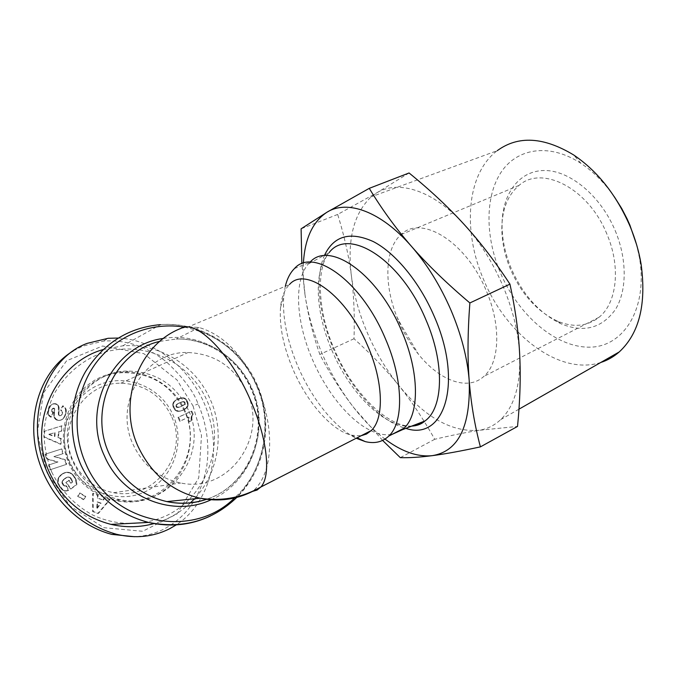 <?xml version="1.0" encoding="UTF-8"?>
<svg xmlns="http://www.w3.org/2000/svg" width="677" height="677" viewBox="0 0 677 677"><rect width="100%" height="100%" fill="white"/><g stroke="black" fill="none" stroke-linecap="round" stroke-linejoin="round"><path stroke-width="0.51" stroke-dasharray="3.38 2.54" d="M180.894 328.421L188.57 326.779L289.409 284.585C284.425 289.722 281.454 297.415 280.515 307.663C279.229 326.339 283.494 347.157 293.327 370.099C307.307 402.561 331.671 430.589 351.642 435.252L361.044 435.776M188.57 326.779L199.097 327.507C223.088 334.59 242.476 354.342 257.252 386.753C274.447 425.046 274.464 472.622 252.919 491.138M285.305 286.303L283.765 295.832C282.25 317.335 287.073 341.123 298.235 367.188C312.148 399.32 334.98 427.932 356.22 438.247M294.419 268.6L310.066 262.16L308.365 263.954C293.293 281.116 296.221 322.819 312.85 360.443C326.644 392.355 349.535 420.645 370.996 430.69M102.989 349.603L122.808 345.82C159.755 342.909 195.873 365.868 210.386 399.709C224.959 432.095 218.857 472.698 194.494 498.771M171.34 416.059C160.948 394.996 144.108 384.054 120.836 383.241C84.363 382.243 56.259 426.104 73.184 460.893C81.655 478.343 95.118 488.946 113.592 492.712C155.185 501.378 189.746 453.175 171.34 416.059M246.868 392.152C234.64 367.052 215.024 353.843 188.02 352.522C145.64 350.728 112.991 402.781 133.183 444.671C143.296 465.641 159.154 478.419 180.759 483.006C229.393 493.457 268.549 436.301 246.868 392.152M69.384 462.484C82.281 491.824 118.89 504.949 146.08 491.307C173.481 478.097 185.54 442.741 173.1 415.119C161.05 387.312 126.819 372.824 98.757 384.934C70.51 396.604 56.073 433.331 69.384 462.484M184.372 410.956C172.119 386.11 152.257 373.357 124.796 372.688C82.839 372.054 50.699 422.77 70.29 463.11C79.988 483.133 95.372 495.437 116.436 500.024C165.256 510.881 205.935 454.36 184.372 410.956M188.231 409.729C175.868 384.646 155.837 371.766 128.156 371.064C85.852 370.395 53.441 421.585 73.226 462.332C83.017 482.557 98.537 494.98 119.787 499.618C169.022 510.585 209.98 453.531 188.231 409.729M184.956 410.643C171.509 379.577 133.377 363.219 101.939 376.666C70.306 389.613 54.025 430.86 69.003 463.652C83.516 496.656 124.627 511.287 154.965 495.919C185.532 481.034 198.835 441.514 184.956 410.643M73.344 350.821L82.839 346.108L103.623 341.064C126.184 339.634 147.112 346.565 166.39 361.856C183.349 377.808 193.901 391.822 198.048 403.907C203.701 416.457 210.775 439.695 206.578 467.46C200.79 496.444 186.657 516.94 164.172 528.957C154.94 533.611 145.09 536.192 134.63 536.709M118.145 338.043C157.563 339.668 195.399 372.595 208.474 414.722C221.684 456.806 208.711 503.688 176.308 524.878M51.782 472.14C60.769 490.563 75.113 505.516 92.732 515.028C116.842 526.342 144.54 526.088 167.684 515.07C208.381 494.684 225.559 442.073 207.179 401.063C189.365 359.792 138.912 337.484 96.574 355.053C78.574 363.295 64.425 376.243 54.126 393.887C48.456 406.056 45.063 418.928 43.937 432.51C44.208 446.168 46.823 459.378 51.782 472.14M190.432 502.901C180.057 512.717 167.938 519.606 154.077 523.566M382.615 440.431L353.631 407.427C341.03 391.162 329.775 373.501 319.849 354.452C313.096 335.166 308.204 315.651 305.175 295.908C308.187 315.245 313.925 334.683 322.396 354.215C330.918 373.729 341.326 391.467 353.631 407.427C363.524 420.172 373.992 430.733 385.018 439.094M409.069 172.974L377.021 192.683L337.679 214.431C344.449 236.391 349.036 256.964 351.439 276.14C353.919 295.384 354.765 316.252 354.003 338.745C371.191 354.181 386.051 369.659 398.575 385.188C386.212 369.752 375.879 352.497 367.586 333.414C359.352 314.297 353.969 295.206 351.439 276.14C347.005 240.191 353.563 213.754 371.131 196.846L377.021 192.683C398.423 179.659 433.263 190.322 464.033 224.332C479.688 241.63 492.644 262.151 502.901 285.897C512.904 309.719 518.497 332.695 519.691 354.816C520.664 384.866 514.325 406.462 500.701 419.605C494.43 425.461 487.237 429.023 479.104 430.301C451.813 432.442 424.97 417.404 398.575 385.188C411.1 400.623 423.15 418.657 434.736 439.28C451.424 435.345 466.208 432.349 479.104 430.301L517.524 426.425M600.778 362.474C559.464 376.023 506.311 334.717 483.793 280.05C462.526 231.449 466.114 173.947 497.265 150.666L371.131 196.846M614.327 196.753C604.468 182.722 593.365 171.611 581.018 163.419C548.878 142.331 516.196 148.398 500.515 173.134C484.774 197.972 485.553 237.822 500.498 273.026C518.218 314.746 555.275 347.394 589.261 347.166C623.221 347.369 648.117 309.287 639.503 258.022L636.549 244.524M398.728 321.287C403.983 333.422 410.541 344.381 418.394 354.156C439.178 380.33 467.477 391.45 483.818 376.429C499.668 363.117 501.539 325.755 486.137 290.433C465.988 241.342 420.899 214.448 401.114 234.555C384.798 248.561 383.8 283.934 396.773 316.531L398.728 321.287M606.888 234.064C588.448 188.121 541.803 164.858 519.022 185.422C507.733 195.061 502.004 209.43 501.835 228.53C501.911 242.171 504.847 255.872 510.644 269.632C521.603 294.3 537.149 311.445 557.298 321.059C573.131 327.77 587.027 326.517 598.976 317.318C616.849 303.279 621.139 267.093 606.888 234.064M615.181 230.586C627.384 259.638 626.961 291.288 615.224 309.795C601.726 328.286 583.769 332.991 561.343 323.936C539.755 313.603 523.118 295.282 511.448 268.972C505.262 254.29 502.131 239.658 502.046 225.069C502.004 194.705 518.455 170.951 543.868 170.511C569.171 169.91 600.397 195.213 615.181 230.586M371.089 430.733C378.638 434.279 385.628 435.497 392.059 434.389M303.398 263.192C302.831 273.466 303.423 284.374 305.175 295.908L301.849 263.734M354.003 338.745L319.849 354.452M337.679 214.431L301.104 228.809M434.736 439.28L400.302 457.644M191.803 420.535L189.45 421.627L188.985 417.032L180.353 421.009L178.652 417.159L191.803 411.125L193.19 414.256L191.896 416.871L191.803 420.535L191.109 420.73L191.1 417.582L192.496 414.468L191.117 411.337L177.975 417.37L179.676 421.212L188.985 417.032M188.291 417.235L188.756 421.822L191.109 420.73M188.756 421.822L189.45 421.627M179.676 421.212L180.353 421.009M177.975 417.37L178.652 417.159M191.117 411.337L191.803 411.125M192.496 414.468L193.19 414.256M192.082 415.035L192.776 414.823M191.718 415.67L192.403 415.466M191.422 416.355L192.107 416.152M191.202 417.083L191.896 416.871M191.1 417.582L191.786 417.379M191.024 418.268L191.709 418.064M190.999 419.021L191.693 418.818M191.032 419.842L191.726 419.638M182.519 397.746L184.686 398.144L186.167 399.21L188.003 402.79L187.842 406.403L185.659 408.747L181.174 410.837L186.099 408.07L187.521 405.21L187.317 403.018L186.014 400.124L184.271 398.508L181.842 397.983L182.519 397.746L176.181 400.048L174.184 401.867L173.363 404.313L174.082 407.444L175.876 410.076L178.83 411.184L181.859 410.617M182.536 397.991L183.222 397.746M183.289 398.127L183.966 397.89M184.009 398.381L184.686 398.144M184.271 398.508L184.956 398.271M184.889 398.905L185.574 398.668M185.49 399.447L186.167 399.21M185.591 399.574L186.277 399.345M186.014 400.124L186.7 399.887M186.42 400.784L187.106 400.547M186.801 401.563L187.478 401.334M187.064 402.223L187.749 401.994M187.317 403.018L188.003 402.79M187.487 403.788L188.172 403.56M187.554 404.516L188.24 404.287M187.521 405.21L188.206 404.981M187.419 405.87L188.104 405.641M187.207 406.496L187.893 406.268M187.157 406.632L187.842 406.403M186.877 407.122L187.563 406.902M186.53 407.605L187.216 407.385M186.099 408.07L186.784 407.85M185.583 408.527L186.268 408.307M184.982 408.967L185.659 408.747M184.296 409.407L184.982 409.187M183.535 409.83L184.212 409.61M182.68 410.245L183.365 410.025M182.604 410.279L183.281 410.059M181.885 410.584L182.562 410.364M180.497 411.049L181.182 410.837L180.497 410.998M181.842 397.983L175.512 400.285L173.515 402.096L172.753 403.864L173.084 406.818L174.7 409.788L177.196 411.286L179.82 411.21M179.701 411.235L180.37 411.015M178.889 411.371L179.566 411.151M178.161 411.404L178.83 411.184M177.518 411.345L178.195 411.125M177.196 411.286L177.865 411.066M176.477 411.057L177.154 410.837M175.817 410.727L176.485 410.507M175.208 410.296L175.876 410.076M175.174 410.27L175.842 410.05M174.7 409.788L175.368 409.568M174.251 409.221L174.92 409.001M173.837 408.536L174.505 408.316M173.456 407.74L174.116 407.512M173.422 407.664L174.082 407.444M173.084 406.818L173.752 406.598M172.863 406.014L173.524 405.794M172.72 405.252L173.388 405.024M172.694 404.541L173.363 404.313M172.753 403.864L173.422 403.627M172.914 403.23L173.583 403.001M173.177 402.646L173.837 402.417M173.202 402.587L173.871 402.358M173.515 402.096L174.184 401.867M173.913 401.63L174.581 401.393M174.37 401.173L175.038 400.936M174.911 400.725L175.58 400.488M175.512 400.285L176.181 400.048M176.206 399.862L176.875 399.625M176.968 399.455L177.636 399.218M177.797 399.058L178.466 398.821M178.169 398.888L178.846 398.651M178.872 398.618L179.54 398.381M179.574 398.398L180.251 398.161M180.277 398.22L180.945 397.983M180.979 398.076L181.656 397.839M181.081 398.059L181.749 397.822M176.452 405.675L177.349 407.173L179.964 406.953L184.855 404.321L185.303 403.247L184.389 401.732L182.435 401.732L179.236 403.018L177.476 404.034L176.452 405.675L175.783 405.904L176.181 404.871L179.312 402.9L182.976 401.783L184.237 402.383L184.626 403.475L184.178 404.55L181.978 406.022L177.484 407.554L176.138 406.995L175.783 405.904M175.927 406.632L176.595 406.403M176.138 406.995L176.807 406.767M176.672 407.393L177.349 407.173M177.425 407.546L178.093 407.326M177.484 407.554L178.161 407.326M177.983 407.52L178.652 407.292M178.584 407.402L179.253 407.173M179.287 407.182L179.964 406.953M180.099 406.877L180.776 406.657M181.013 406.488L181.69 406.259M181.089 406.445L181.766 406.225M181.978 406.022L182.655 405.794M182.731 405.616L183.408 405.388M183.34 405.235L184.017 405.015M183.831 404.88L184.508 404.66M184.178 404.55L184.855 404.321M184.457 404.135L185.134 403.907M184.626 403.475L185.303 403.247M184.474 402.773L185.16 402.544M184.237 402.383L184.923 402.155M183.704 401.969L184.389 401.732M182.976 401.783L183.653 401.554M182.858 401.783L183.535 401.554M182.358 401.825L183.044 401.596M181.758 401.969L182.435 401.732M181.055 402.189L181.732 401.952M180.234 402.502L180.911 402.273M179.312 402.9L179.989 402.663M178.567 403.247L179.236 403.018M177.839 403.619L178.516 403.39M177.256 403.957L177.924 403.729M176.807 404.262L177.476 404.034M176.765 404.304L177.433 404.076M176.181 404.871L176.858 404.643M175.868 405.447L176.536 405.218M58.552 437.647L61.302 438.637L61.032 444.087L44.343 436.86L44.648 431.156L61.954 425.757L61.692 431.063L58.857 431.723L58.552 437.647L58.053 437.824L58.357 431.918L61.184 431.257L61.455 425.96L44.174 431.351L43.87 437.046L60.524 444.264L60.803 438.814L58.053 437.824M60.803 438.814L61.302 438.637M60.524 444.264L61.032 444.087M43.87 437.046L44.343 436.86M44.174 431.351L44.648 431.156M61.455 425.96L61.954 425.757M61.184 431.257L61.692 431.063M58.357 431.918L58.857 431.723M48.922 434.185L54.947 436.369L55.142 432.662L48.439 434.372L54.651 432.848L54.456 436.547L48.439 434.372M54.456 436.547L54.947 436.369M54.651 432.848L55.142 432.662M60.202 486.975L58.112 482.743L58.637 478.157L61.869 474.306L66.27 472.334L70.467 472.842L73.632 475.44L76.222 479.9L76.916 484.47L71.127 488.87L66.338 482.388L69.181 480.247L71.254 483.048L72.532 482.075L72.337 480.78L70.738 477.894L67.92 477.057L64.112 479.231L62.386 482.43L64.036 485.494L66.498 485.773L68.758 490.368L66.49 490.927L63.824 490.436L60.202 486.975L59.703 487.068L60.888 488.557L64.044 490.808L68.242 490.461L65.982 485.874L63.528 485.595L61.886 482.532L63.604 479.341L67.404 477.175L70.213 478.004L71.821 480.89L72.016 482.185L70.73 483.15L68.665 480.357L65.83 482.489L70.603 488.955L76.391 484.571L75.452 479.333L73.108 475.55L69.951 472.969L66.143 472.394L61.362 474.425L58.137 478.267L57.613 482.845L59.703 487.068M59.178 486.331L59.678 486.23M58.713 485.578L59.212 485.477M58.315 484.859L58.823 484.757M58.002 484.165L58.501 484.063M57.765 483.488L58.273 483.386M57.613 482.845L58.112 482.743M57.503 482.126L58.002 482.024M57.469 481.33L57.968 481.22M57.511 480.535L58.01 480.425M57.638 479.765L58.137 479.654M57.85 479.011L58.349 478.901M58.137 478.267L58.637 478.157M58.239 478.047L58.738 477.937M58.603 477.387L59.111 477.268M59.034 476.743L59.534 476.625M59.525 476.126L60.025 476.007M60.075 475.533L60.583 475.423M60.685 474.966L61.192 474.848M61.362 474.425L61.869 474.306M61.421 474.382L61.929 474.264M62.132 473.9L62.639 473.782M62.843 473.477L63.35 473.358M63.553 473.121L64.061 473.003M64.281 472.842L64.797 472.715M65.017 472.614L65.525 472.495M65.762 472.453L66.27 472.334M66.143 472.394L66.651 472.275M66.947 472.334L67.463 472.216M67.725 472.36L68.242 472.241M68.479 472.478L68.995 472.36M69.223 472.681L69.748 472.554M69.951 472.969L70.467 472.842M70.188 473.088L70.704 472.969M70.789 473.426L71.305 473.308M71.381 473.849L71.906 473.731M71.965 474.349L72.481 474.23M72.541 474.916L73.065 474.797M73.108 475.55L73.632 475.44M73.666 476.278L74.191 476.159M73.869 476.549L74.394 476.43M74.352 477.268L74.876 477.15M74.783 477.97L75.308 477.86M75.139 478.664L75.672 478.554M75.452 479.333L75.976 479.231M75.697 480.01L76.222 479.9M75.849 480.526L76.383 480.416M76.019 481.203L76.543 481.102M76.162 481.956L76.687 481.846M76.264 482.769L76.797 482.667M76.349 483.64L76.873 483.539M76.391 484.571L76.916 484.47M70.603 488.955L71.127 488.87M65.83 482.489L66.338 482.388M68.665 480.357L69.181 480.247M70.73 483.15L71.254 483.048M72.016 482.185L72.532 482.075M71.957 481.702L72.481 481.601M71.821 480.89L72.337 480.78M71.627 480.213L72.151 480.103M71.593 480.111L72.117 480.001M71.28 479.392L71.796 479.282M70.848 478.707L71.364 478.597M70.78 478.622L71.305 478.512M70.213 478.004L70.738 477.894M69.596 477.556L70.112 477.437M68.927 477.26L69.443 477.15M68.208 477.124L68.724 477.006M68.038 477.116L68.555 477.006M67.404 477.175L67.92 477.057M66.735 477.353L67.251 477.234M66.016 477.657L66.532 477.547M65.246 478.106L65.754 477.987M64.433 478.664L64.941 478.554M64.349 478.724L64.857 478.614M63.604 479.341L64.112 479.231M63.003 479.959L63.511 479.849M62.529 480.568L63.037 480.458M62.191 481.178L62.699 481.076M61.971 481.787L62.479 481.685M61.886 482.532L62.386 482.43M61.962 483.285L62.47 483.183M62.216 484.004L62.724 483.903M62.639 484.707L63.147 484.605M62.927 485.07L63.435 484.969M63.528 485.595L64.036 485.494M64.18 485.925L64.687 485.832M64.417 485.993L64.924 485.9M65.178 486.044L65.694 485.951M65.982 485.874L66.498 485.773M68.242 490.461L68.758 490.368M67.548 490.715L68.064 490.622M66.752 490.91L67.268 490.817M65.982 491.02L66.49 490.927M65.246 491.028L65.754 490.935M64.806 490.977L65.322 490.893M64.044 490.808L64.552 490.723M63.316 490.52L63.824 490.436M62.606 490.131L63.113 490.046M62.445 490.03L62.953 489.945M61.954 489.64L62.462 489.547M61.438 489.141L61.945 489.056M60.888 488.557L61.395 488.464M60.304 487.863L60.803 487.77M103.336 500.083L105.07 497.739L110.055 499.567L98.453 513.394L93.206 511.507L93.206 493.389L98.114 495.192L97.903 498.094L103.336 500.083L97.336 498.17L97.547 495.268L92.656 493.474L92.647 511.558L97.886 513.445L109.471 499.643L104.495 497.815L102.769 500.151M104.495 497.815L105.07 497.739M109.471 499.643L110.055 499.567M97.886 513.445L98.453 513.394M92.647 511.558L93.206 511.507M92.656 493.474L93.206 493.389M97.547 495.268L98.114 495.192M97.336 498.17L97.903 498.094M97.293 508.283L101.093 503.155L97.691 501.919L97.293 508.283L96.735 508.342L97.124 501.987L100.526 503.223L96.735 508.342M100.526 503.223L101.093 503.155M97.124 501.987L97.691 501.919M79.988 493L85.784 496.427L83.931 499.592L78.126 496.173L79.988 493L77.593 496.249L83.389 499.668L85.243 496.512L79.454 493.093M85.243 496.512L85.784 496.427M83.389 499.668L83.931 499.592M77.593 496.249L78.126 496.173M50.479 469.635L48.964 464.904L57.977 461.959L47.018 458.794L45.52 454.115L61.776 448.893L63.274 453.582L54.38 456.459L65.195 459.607L66.693 464.304L50.479 469.635L66.185 464.439L64.687 459.751L53.889 456.603L62.766 453.734L61.269 449.054L45.046 454.267L46.535 458.938L57.477 462.103L48.482 465.04L49.988 469.762M48.482 465.04L48.964 464.904M57.477 462.103L57.977 461.959M46.535 458.938L47.018 458.794M45.046 454.267L45.52 454.115M61.269 449.054L61.776 448.893M62.766 453.734L63.274 453.582M53.889 456.603L54.38 456.459M64.687 459.751L65.195 459.607M66.185 464.439L66.693 464.304M49.108 408.705L50.792 405.582L53.043 403.881L55.582 403.661L58.078 405.1L59.204 408.206L58.865 414.036L59.957 415.534L58.772 415.297L58.366 414.256L58.349 406.674L57.046 404.821L55.091 403.898L52.552 404.118L50.31 405.819L48.634 408.933L49.108 408.705L48.304 412.708L49.04 415.035L51.334 416.998L53.373 412.538L52.112 411.176L52.247 409.373L53.111 408.248L54.152 408.172L54.778 409.34L54.236 414.891L54.668 417.337L56.428 419.461L58.899 420.29L61.243 419.977L63.215 418.733L65.009 416.135L66.228 412.437L66.016 409.018L63.063 405.76L60.448 410.16C62.089 410.6 62.546 411.954 61.819 414.214L61.209 415.399L59.957 415.534M48.744 408.637L49.226 408.409M49.116 407.799L49.599 407.562M49.497 407.046L49.98 406.809M49.895 406.386L50.377 406.149M50.31 405.819L50.792 405.582M50.741 405.337L51.232 405.1M51.207 404.922L51.697 404.677M51.875 404.457L52.357 404.22M52.552 404.118L53.043 403.881M53.255 403.924L53.745 403.678M53.517 403.881L54.008 403.636M54.312 403.822L54.803 403.577M55.091 403.898L55.582 403.661M55.836 404.127L56.326 403.881M56.403 404.389L56.893 404.144M57.046 404.821L57.537 404.584M57.587 405.337L58.078 405.1M58.019 405.963L58.51 405.726M58.349 406.674L58.848 406.437M58.493 407.114L58.992 406.877M58.628 407.732L59.119 407.503M58.704 408.434L59.204 408.206M58.73 409.204L59.229 408.976M58.713 410.042L59.212 409.813M58.637 410.956L59.136 410.727M58.425 412.615L58.924 412.395M58.349 413.554L58.848 413.325M58.366 414.256L58.865 414.036M58.476 414.764L58.967 414.544M58.772 415.297L59.271 415.077M59.957 415.83L59.458 415.754M61.209 415.399L62.318 413.985C63.046 411.726 62.589 410.372 60.947 409.932M60.922 415.492L61.421 415.263M61.421 414.967L61.92 414.739M61.819 414.214L62.318 413.985M48.634 408.933L47.965 413.952L49.015 415.847L50.843 417.218L52.891 412.767L51.621 411.404L51.765 409.61L52.62 408.485L54.177 408.942L53.745 415.119L54.177 417.557L55.929 419.672L58.408 420.502L60.735 420.189L62.716 418.953L64.501 416.355L65.72 412.665L65.508 409.246L62.555 405.997L60.448 410.16M62.555 405.997L63.063 405.76M64.73 407.943L65.237 407.706M65.153 408.57L65.661 408.341M65.508 409.246L66.016 409.018M65.728 409.881L66.236 409.653M65.83 410.49L66.338 410.262M65.872 411.159L66.38 410.931M65.838 411.887L66.346 411.658M65.72 412.665L66.228 412.437M65.534 413.503L66.041 413.275M65.271 414.4L65.779 414.18M64.933 415.339L65.441 415.119M64.857 415.543L65.364 415.323M64.501 416.355L65.009 416.135M64.12 417.091L64.628 416.871M63.723 417.743L64.222 417.531M63.283 418.327L63.79 418.107M62.817 418.835L63.325 418.614M62.716 418.953L63.215 418.733M62.098 419.461L62.606 419.249M61.438 419.884L61.937 419.664M60.735 420.189L61.243 419.977M59.195 420.51L59.694 420.299M58.408 420.502L58.899 420.29M57.638 420.383L58.137 420.172M56.876 420.146L57.367 419.935M56.631 420.053L57.13 419.833M55.929 419.672L56.428 419.461M55.311 419.198L55.802 418.978M54.778 418.614L55.269 418.403M54.507 418.225L54.998 418.005M54.177 417.557L54.668 417.337M53.932 416.795L54.422 416.575M53.796 415.94L54.287 415.72M53.779 415.712L54.262 415.492M53.745 415.119L54.236 414.891M53.762 414.434L54.253 414.214M53.813 413.672L54.304 413.444M53.898 412.818L54.388 412.598M54.016 411.887L54.498 411.658M54.228 410.457L54.719 410.228M54.287 409.568L54.778 409.34M54.202 409.018L54.693 408.79M54.177 408.942L54.668 408.713M53.661 408.4L54.152 408.172M53.365 408.333L53.855 408.096M52.62 408.485L53.111 408.248M52.18 408.857L52.671 408.629M51.765 409.61L52.247 409.373M51.664 409.907L52.154 409.678M51.528 410.702L52.011 410.474M51.621 411.404L52.112 411.176M51.74 411.658L52.222 411.43M52.188 412.251L52.671 412.022M52.891 412.767L53.373 412.538M50.843 417.218L51.334 416.998M50.267 416.88L50.75 416.66M49.59 416.389L50.073 416.169M49.015 415.847L49.497 415.627M48.558 415.255L49.04 415.035M48.202 414.629L48.685 414.4M47.965 413.952L48.448 413.723M47.889 413.596L48.372 413.376M47.822 412.936L48.304 412.708M47.822 412.225L48.304 411.997M47.915 411.472L48.389 411.244M48.075 410.668L48.549 410.44M48.304 409.822L48.786 409.585M193.055 406.005L201.501 435.438L198.75 477.852L177.103 513.885L142.678 531.276L103.818 527.688L70.154 506.142L47.018 472.707L37.345 432.975L43.523 392.914L66.651 360.731L102.574 346.015L143.803 353.656L177.01 379.958L193.055 406.005L198.048 403.907M159.89 341.352L176.257 339.025C208.194 337.798 239.099 358.539 251.912 388.463C271.325 430.073 250.372 484.927 206.984 499.101M211.029 499.778C252.005 482.362 270.14 429.006 251.319 388.327C236.882 354.291 199.487 332.255 163.512 338.432M210.352 516.035C257.793 494.159 277.917 432.095 256.101 384.824C240.14 347.428 200.815 321.787 160.508 324.63L122.808 345.82M184.533 327.203C217.935 334.235 242.002 353.479 256.718 384.934C273.686 422.617 264.952 470.354 234.53 497.976M411.565 426.163C385.492 428.786 350.415 393.828 332.339 351.321C315.482 313.129 313.019 270.538 329.056 252.699L308.365 263.954M324.588 255.127C314.441 277.443 318.859 315.626 334.023 350.237C350.483 388.59 379.848 421.686 405.845 428.38M182.578 397.991L183.255 397.754M58.518 411.946L59.009 411.718M65.534 409.323L66.041 409.094M54.16 410.863L54.651 410.634M280.515 307.663L283.765 295.832M199.097 327.507L176.257 339.025C207.517 338.145 238.05 358.708 250.922 388.657C270.563 430.411 249.263 485.756 206.561 499.321M160.508 324.63C201.306 321.397 241.147 347.149 257.091 384.621C273.787 421.873 265.985 468.721 236.806 497.417M120.836 383.241L188.02 352.522M124.796 372.688L128.156 371.064M103.623 341.064L108.176 338.288M411.743 426.095C387.786 427.483 352.311 392.211 334.692 350.077C316.878 310.929 316.498 267.187 329.056 252.699M639.503 258.022L641.085 264.106M396.773 316.531L400.996 324.765L418.394 354.156M519.022 185.422L401.114 234.555M557.298 321.059L561.343 323.936M501.835 228.53L502.046 225.069M598.976 317.318L483.818 376.429M581.018 163.419L573.639 154.948M518.971 409.17L500.701 419.605M59.872 415.83L60.371 415.61M116.436 500.024L119.787 499.618M113.592 492.712L180.759 483.006M351.642 435.252L357.092 437.799"/><path stroke-width="1.02" d="M361.044 435.776L366.528 434.016L371.275 430.547C384.324 418.581 383.478 381.667 367.577 345.549C346.573 295.451 305.234 265.841 289.409 284.585M356.22 438.247L365.258 441.607C374.609 443.909 382.437 442.073 388.742 436.106C404.008 422.296 403.484 379.831 385.188 338.221C360.959 280.32 312.867 246.919 294.419 268.6C290.154 272.856 287.116 278.763 285.305 286.303M392.059 434.389L402.18 429.802L404.042 428.169C419.681 414.206 419.588 371.885 401.469 330.613C377.512 273.186 329.056 240.377 310.066 262.16M154.077 523.566C139.944 527.468 125.575 527.738 110.977 524.379C83.119 517.11 62.716 500.049 49.768 473.198C26.682 424.86 55.006 363.016 102.989 349.603M176.308 524.878L169.572 528.779C153.256 536.946 135.561 538.782 116.503 534.28C86.182 525.834 63.257 505.533 47.737 473.375C23.577 422.135 43.971 359.259 87.147 343.374L108.176 338.288L118.145 338.043M194.494 498.771L190.432 502.901M385.018 439.094C401.689 451.635 417.438 457.161 432.281 455.655C458.431 451.398 470.743 426.392 469.203 380.635C470.964 403.247 474.695 425.325 480.399 446.879L517.524 426.425C520.071 400.699 520.799 376.827 519.691 354.816C518.658 332.889 515.409 309.33 509.942 284.145L469.872 302.957C467.663 332.238 467.443 358.125 469.203 380.635C467.418 358.175 461.35 334.7 451 310.218C440.405 285.812 427.297 264.605 411.684 246.597C381.007 211.207 347.183 199.503 327.076 212.155C312.715 221.607 304.828 238.617 303.398 263.192M497.265 150.666C518.15 135.417 543.606 136.839 573.639 154.948C597.52 171.069 616.298 194.798 629.991 226.126C635.238 238.685 638.936 251.345 641.085 264.106C646.543 304.151 639.266 333.422 619.252 351.93C613.684 356.796 607.523 360.316 600.778 362.474M636.549 244.524L629.898 225.145L627.046 218.764L621.689 208.448L614.327 196.753M509.942 284.145C494.972 261.314 479.663 241.376 464.033 224.332C448.394 207.179 430.073 190.059 409.069 172.974L369.261 188.341C381.786 209.091 395.927 228.504 411.684 246.597C427.373 264.622 446.769 283.409 469.872 302.957M301.849 263.734L301.104 228.809L327.076 212.155L369.261 188.341M480.399 446.879C460.631 451.144 444.594 454.072 432.281 455.655C419.858 457.254 409.196 457.923 400.302 457.644L382.615 440.431M134.63 536.709L111.73 534.381C74.504 524.548 45.85 491.18 36.685 453.243C27.469 415.492 39.715 371.199 73.344 350.821M252.919 491.138L252.648 491.367C236.205 499.643 218.671 501.919 200.045 498.204C172.06 491.494 151.436 474.323 138.176 446.693C117.036 401.673 139.005 344.424 180.894 328.421C195.492 318.782 229.985 352.489 250.465 400.192C267.483 438.442 271.257 476.117 260.806 487.042L257.099 490.038L252.648 491.367M206.984 499.101C194.02 503.544 180.649 504.373 166.88 501.598C140.774 495.446 121.598 479.654 109.352 454.225C87.765 408.84 115.141 351.177 159.89 341.352M163.512 338.432C114.117 344.339 80.842 406.632 104.486 456.027C122.3 498.027 173.422 517.71 211.029 499.778M160.508 324.63C128.605 327.465 103.632 343.087 85.59 371.495C69.604 399.041 67.675 435.218 81.113 465.395C95.499 495.327 117.993 514.334 148.576 522.432C170.257 527.341 190.855 525.208 210.352 516.035M234.53 497.976C192.776 540.043 111.062 524.337 85.784 463.669C70.983 430.521 75.494 390.197 96.32 362.508C117.231 334.819 152.13 321.592 184.533 327.203M329.056 252.699C348.215 226.787 400.649 258.936 425.774 319.442C444.992 363.244 443.35 408.053 424.961 420.976C421.009 423.988 416.55 425.723 411.565 426.163M405.845 428.38C443.96 441.556 463.88 383.284 434.075 316.015C419.401 281.852 395.156 252.741 373.162 241.503C350.111 231.221 333.922 235.765 324.588 255.127M206.561 499.321C193.74 503.688 180.514 504.441 166.88 501.598L200.045 498.204C221.54 501.547 241.791 497.823 260.806 487.042L371.275 430.547M236.806 497.417C212.299 520.816 182.892 529.16 148.576 522.432L110.977 524.379M619.252 351.93L518.971 409.17M411.743 426.095C417.117 425.833 421.517 424.124 424.961 420.967L402.18 429.802M116.503 534.28L111.73 534.381M404.042 428.169L388.742 436.106M357.092 437.799L365.258 441.607"/></g></svg>
